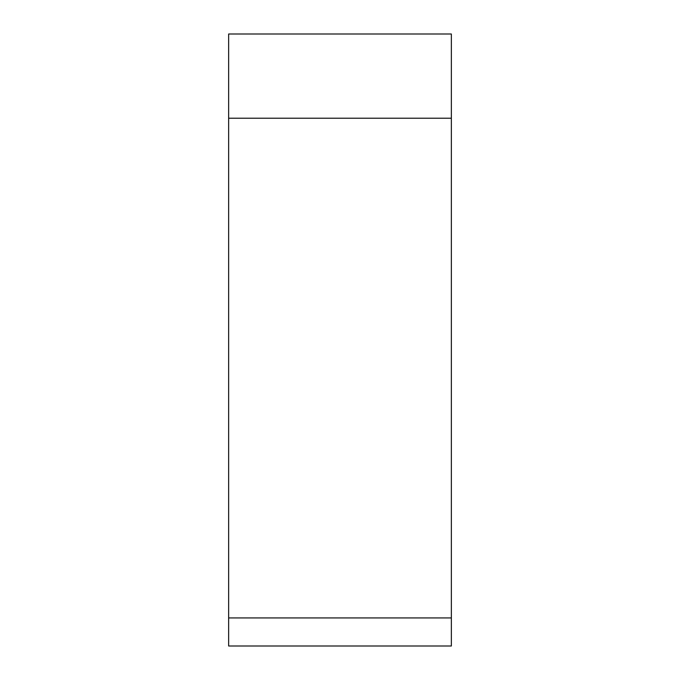 <?xml version="1.0" encoding="UTF-8"?>
<svg xmlns="http://www.w3.org/2000/svg" width="680" height="680" viewBox="0 0 680 680"><rect width="100%" height="100%" fill="white"/><g stroke="black" fill="none" stroke-linecap="round" stroke-linejoin="round"><path stroke-width="1.02" d="M228.642 617.924L451.358 617.924L451.358 118.218L451.358 617.924C451.358 654.687 451.358 654.687 451.358 617.924L451.358 646L228.642 646L228.642 34L451.358 34L451.358 256.717M451.358 34L451.358 118.218L228.642 118.218"/></g></svg>
